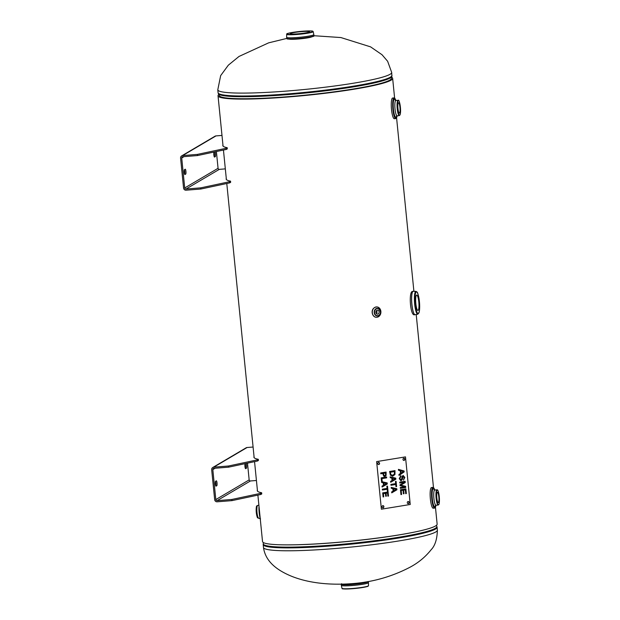 <?xml version="1.0" encoding="UTF-8"?>
<svg xmlns="http://www.w3.org/2000/svg" width="620" height="620" viewBox="0 0 620 620"><rect width="100%" height="100%" fill="white"/><g stroke="black" fill="none" stroke-linecap="round" stroke-linejoin="round"><path stroke-width="0.93" d="M391.662 77.283A87.738 8.339 174.3 0 1 392.646 78.36A87.738 8.339 174.3 0 1 306.164 95.371A87.738 8.339 174.3 0 1 218.031 95.79A87.738 8.339 174.3 0 1 218.783 94.535M257.889 495.109L262.524 541.554A87.738 8.339 -5.7 0 0 350.656 541.136A87.738 8.339 -5.7 0 0 437.139 524.125L435.457 507.284M311.767 36.843A11.741 1.116 174.3 0 1 300.522 38.812A11.741 1.116 174.3 0 1 289.106 39.107M344.48 584.102A11.47 1.093 -5.7 0 0 354.904 583.699A11.47 1.093 -5.7 0 0 365.203 582.033M301.769 31.612A9.75 0.93 174.3 0 1 309.613 31.736A9.75 0.93 174.3 0 1 300.003 33.627A9.75 0.93 174.3 0 1 290.214 33.674A9.75 0.93 174.3 0 1 301.769 31.612M377.107 317.238A5.185 4.309 -87.5 0 1 376.371 317.285A5.185 4.309 -87.5 0 1 372.287 311.906A5.185 4.309 -87.5 0 1 376.821 306.916A5.185 4.309 -87.5 0 1 380.905 311.844A5.185 4.309 -87.5 0 1 377.107 317.238M376.379 313.588A1.969 1.635 92.5 0 0 376.51 310.597M377.309 310.186A1.969 1.635 -87.5 0 1 379.138 312.209A1.969 1.635 -87.5 0 1 375.867 312.232A1.969 1.635 -87.5 0 1 377.309 310.186M259.013 506.362A9.013 1.806 85.4 0 0 260.206 518.374M435.558 505.021L435.364 505.548L435.976 505.254A7.649 1.527 -94.6 0 1 433.868 498.124A7.649 1.527 -94.6 0 1 434.604 490.056A7.649 1.527 -94.6 0 1 434.752 490.009L433.853 487.994L432.93 487.413A10.377 2.077 85.4 0 0 432.737 487.483A10.377 2.077 85.4 0 0 431.737 498.426A10.377 2.077 85.4 0 0 434.589 508.106L433.194 508.214A10.377 2.077 -94.6 0 1 430.334 498.542A10.377 2.077 -94.6 0 1 431.342 487.591M438.356 502.595A5.216 1.046 -94.6 0 1 438.262 502.626A5.216 1.046 -94.6 0 1 436.805 497.519A5.216 1.046 -94.6 0 1 437.425 492.233A5.216 1.046 -94.6 0 1 438.859 497.093A5.216 1.046 -94.6 0 1 438.356 502.595M395.715 118.598L394.312 118.707A10.377 2.077 -94.6 0 1 391.414 108.531A10.377 2.077 -94.6 0 1 392.654 98.022L394.056 97.906A10.377 2.077 85.4 0 0 392.817 108.415A10.377 2.077 85.4 0 0 395.715 118.598L396.529 117.877L397.094 115.746A7.649 1.527 -94.6 0 1 394.956 108.244A7.649 1.527 -94.6 0 1 395.87 100.502L395.227 100.308L395.498 100.797M397.97 108.516A5.216 1.046 -94.6 0 1 398.552 102.726A5.216 1.046 -94.6 0 1 400.009 107.841A5.216 1.046 -94.6 0 1 399.381 113.119A5.216 1.046 -94.6 0 1 397.97 108.516M383.09 496.938L382.687 492.877L388.097 491.993L388.5 496.054L387.856 496.155L387.539 492.962L386.058 493.202L386.353 496.186L385.718 496.287L385.415 493.303L383.408 493.636L383.726 496.829L383.09 496.938L383.695 496.829L383.377 493.629L385.415 493.303M385.718 496.279L386.322 496.178L386.028 493.202L387.539 492.962M387.856 496.147L388.469 496.054L388.058 491.993M382.401 490.04L382.315 489.18L387.082 488.397L386.865 486.219L387.508 486.111L388.027 491.335L387.392 491.435L387.175 489.257L382.401 490.04L387.175 489.257M387.384 491.428L387.996 491.335L387.477 486.119M383.858 482.957L384.02 484.964L386.5 483.538L383.858 482.957L384.051 484.964M381.61 481.616L387.19 482.91L387.291 483.972L382.098 487.049L382.013 486.134L383.462 485.297L383.214 482.825L381.649 482.476L381.184 477.865L386.593 476.982L386.678 477.842L381.912 478.625L382.199 481.523L381.579 481.616L382.168 481.523L381.881 478.625L386.647 477.842L386.562 476.989M387.19 482.91L381.579 481.616M382.098 487.025L387.26 483.972L387.151 482.91M393.491 488.762L393.685 490.769L396.134 489.343L393.491 488.762L393.685 490.769M391.282 488.281L391.189 487.413L396.823 488.715L396.924 489.777L391.731 492.854L391.646 491.939L393.096 491.102L392.847 488.622L391.282 488.281M391.731 492.83L396.893 489.777L396.785 488.715L391.189 487.413M390.98 485.274L390.894 484.414L395.661 483.631L395.444 481.453L396.087 481.353L396.606 486.568L395.963 486.669L395.746 484.491L390.98 485.274M395.963 486.669L396.575 486.568L396.048 481.353M394.475 471.564L390.313 472.246L390.918 474.641L392.731 475.261L394.39 473.99L394.444 471.564M390.313 472.246L390.879 474.641L392.7 475.261M392.127 475.3L392.731 475.261M394.963 474.478L392.817 476.16L390.414 475.207L389.6 471.487L395.01 470.603L394.963 474.478L392.243 476.199M394.925 474.471L394.979 470.603M400.946 494.597L400.466 489.754L405.875 488.862L406.34 493.567L405.705 493.667L405.317 489.831L403.667 490.102L404.023 493.698L403.387 493.807L403.031 490.203L401.186 490.505L401.589 494.496L400.946 494.597L401.551 494.496L401.156 490.505L403.031 490.203M403.387 493.799L403.992 493.698L403.636 490.102L405.317 489.831M405.705 493.667L406.309 493.567L405.844 488.87M400.326 488.343L405.697 487.467L405.589 486.312L401.667 485.367L405.62 486.312L405.736 487.467L400.326 488.351L400.241 487.521L404.767 486.785L400.055 485.631L399.978 484.856L404.395 482.221L399.792 482.98L399.706 482.151L405.116 481.267L405.248 482.554L400.799 485.166L405.209 482.554L405.085 481.267M399.784 482.972L404.395 482.221M400.954 476.346L399.892 478.469L400.977 479.934L401.659 479.051L402.031 476.532L403.108 475.416L404.829 477.462L403.457 480.175L404.201 477.601L403.24 476.238L402.783 476.571L402.334 479.43L400.869 480.764L399.257 478.617L400.814 475.548L400.954 476.346L400.784 475.555M401.117 480.748L402.295 479.43L403.209 476.238M403.426 480.175L404.798 477.462L403.078 475.416M400.939 479.934L399.861 478.469L400.923 476.346M401.055 473.075L403.566 471.51L400.799 470.867L401.024 473.075L400.838 470.875M398.521 470.278L398.428 469.363L404.085 470.975L404.178 471.905L399.032 475.439L398.939 474.463L400.497 473.44L400.225 470.719L398.521 470.278M399.032 475.416L404.147 471.905L404.054 470.975L398.428 469.371M392.429 478.19L392.599 480.198L395.079 478.779L392.429 478.19L392.631 480.198M390.22 477.718L390.135 476.842L395.762 478.144L395.87 479.206L390.678 482.282L390.585 481.368L392.042 480.531L391.794 478.059L390.22 477.718M390.678 482.259L395.839 479.206L395.731 478.144L390.135 476.85M385.547 474.928L385.57 473.021L383.377 473.37L383.896 475.292L384.772 475.532L385.547 474.928M385.57 473.021L383.408 473.378L383.935 475.292L384.772 475.532M384.881 476.431L383.625 476.059L382.796 473.479L380.781 473.804L380.696 472.944L386.105 472.06L386.097 475.439L384.881 476.431L386.066 475.439L386.074 472.06M380.781 473.796L382.796 473.479M410.239 504.486L381.385 509.198L376.635 461.598L405.488 456.878L410.239 504.486M378.758 464.543A1.093 0.907 -87.5 0 1 377.743 463.427A1.093 0.907 -87.5 0 1 379.556 463.411A1.093 0.907 -87.5 0 1 378.758 464.543M383.083 507.827A1.093 0.907 -87.5 0 1 382.067 506.703A1.093 0.907 -87.5 0 1 383.881 506.687A1.093 0.907 -87.5 0 1 383.083 507.827M408.324 503.696A1.093 0.907 -87.5 0 1 407.309 502.572A1.093 0.907 -87.5 0 1 409.123 502.557A1.093 0.907 -87.5 0 1 408.324 503.696M404.007 460.42A1.093 0.907 -87.5 0 1 402.992 459.296A1.093 0.907 -87.5 0 1 404.806 459.281A1.093 0.907 -87.5 0 1 404.007 460.42M378.487 464.543A1.093 0.907 92.5 0 0 378.58 462.373M382.811 507.819A1.093 0.907 92.5 0 0 382.904 505.657M408.053 503.688A1.093 0.907 92.5 0 0 408.146 501.526M403.736 460.412A1.093 0.907 92.5 0 0 403.829 458.25M381.385 509.198L376.635 461.598M413.207 291.315A11.741 2.348 85.4 0 0 413.153 291.322A11.741 2.348 85.4 0 0 412.936 291.392A11.741 2.348 85.4 0 0 411.796 303.777A11.741 2.348 85.4 0 0 415.036 314.728L414.385 314.782C410.393 315.851 408.588 292.4 412.292 291.447L412.532 291.369M418.082 310.411A7.719 1.542 -94.6 0 1 417.942 310.457A7.719 1.542 -94.6 0 1 415.78 302.885A7.719 1.542 -94.6 0 1 416.71 295.074A7.719 1.542 -94.6 0 1 418.833 302.265A7.719 1.542 -94.6 0 1 418.082 310.411M257.471 461.024L228.625 467.162L228.509 466L257.354 459.862L257.471 461.024L258.424 460.459L258.308 459.296A87.931 8.354 174.3 0 1 253.913 457.18A87.931 8.354 174.3 0 1 254.045 456.622M260.803 494.489L231.965 500.627L231.849 499.457L260.687 493.318L260.803 494.489L261.764 493.923L261.648 492.753A87.931 8.354 174.3 0 1 257.254 490.645A87.931 8.354 174.3 0 1 257.385 490.079M212.776 467.488L246.124 447.811A2.348 2.294 59.5 0 1 247.085 447.508L213.737 467.186A2.348 2.294 59.5 0 0 211.676 469.696L214.667 499.666A2.348 2.294 -120.5 0 0 217.194 501.805L231.965 500.627M231.849 499.457L217.078 500.642A1.178 1.147 59.5 0 1 215.814 499.573L212.823 469.604A1.178 1.147 59.5 0 1 213.853 468.348L228.625 467.162M213.737 467.186L228.509 466M246.109 463.442A2.457 0.488 -94.6 0 1 246.659 466A2.457 0.488 -94.6 0 1 246.396 468.239L245.667 468.666A2.457 0.488 -94.6 0 1 245.621 468.681A2.457 0.488 -94.6 0 1 244.947 466.387A2.457 0.488 -94.6 0 1 245.179 463.799L245.597 463.551M245.311 468.271A2.457 0.488 85.4 0 0 245.528 466.31A2.457 0.488 85.4 0 0 245.125 463.853M216.078 486.134A2.457 0.488 -94.6 0 1 216.024 486.15A2.457 0.488 -94.6 0 1 215.349 483.856A2.457 0.488 -94.6 0 1 215.59 481.26L216.318 480.833A2.457 0.488 -94.6 0 1 216.365 480.818A2.457 0.488 -94.6 0 1 217.039 483.112A2.457 0.488 -94.6 0 1 216.806 485.7L215.977 486.142M215.713 485.739A2.457 0.488 85.4 0 0 215.931 483.778A2.457 0.488 85.4 0 0 215.528 481.321M257.354 459.862L258.308 459.296M247.488 463.148L249.162 479.896A1.178 1.147 -120.5 0 0 250.426 480.965L256.424 480.485M261.648 492.753L260.687 493.318M247.085 447.508L253.092 447.028M226.362 149.42L197.524 155.558L197.408 154.395L226.246 148.258L226.362 149.42L227.323 148.854L227.207 147.692A87.931 8.354 174.3 0 1 222.812 145.576A87.931 8.354 174.3 0 1 222.944 145.018M229.702 182.885L200.865 189.015L200.748 187.852L229.586 181.714L229.702 182.885L230.663 182.311L230.547 181.149A87.931 8.354 174.3 0 1 226.153 179.033A87.931 8.354 174.3 0 1 226.285 178.475M181.675 155.883L215.024 136.206A2.348 2.294 59.5 0 1 215.985 135.904L182.637 155.581A2.348 2.294 59.5 0 0 180.575 158.092L183.567 188.061A2.348 2.294 -120.5 0 0 186.093 190.201L200.865 189.015M200.748 187.852L185.977 189.038A1.178 1.147 59.5 0 1 184.714 187.969L181.722 157.999A1.178 1.147 59.5 0 1 182.753 156.744L197.524 155.558M182.637 155.581L197.408 154.395M215.008 151.838A2.457 0.488 -94.6 0 1 215.559 154.395A2.457 0.488 -94.6 0 1 215.295 156.627L214.567 157.061A2.457 0.488 -94.6 0 1 214.52 157.077A2.457 0.488 -94.6 0 1 213.846 154.783A2.457 0.488 -94.6 0 1 214.078 152.195L214.497 151.947M214.21 156.666A2.457 0.488 85.4 0 0 214.419 154.706A2.457 0.488 85.4 0 0 214.024 152.249M184.969 174.522A2.457 0.488 -94.6 0 1 184.923 174.538A2.457 0.488 -94.6 0 1 184.249 172.251A2.457 0.488 -94.6 0 1 184.489 169.655L185.217 169.229A2.457 0.488 -94.6 0 1 185.264 169.214A2.457 0.488 -94.6 0 1 185.938 171.5A2.457 0.488 -94.6 0 1 185.698 174.096L184.876 174.53M184.613 174.127A2.457 0.488 85.4 0 0 184.83 172.174A2.457 0.488 85.4 0 0 184.427 169.717M226.246 148.258L227.207 147.692M216.388 151.543L218.062 168.291A1.178 1.147 -120.5 0 0 219.325 169.361L225.324 168.88M230.547 181.149L229.586 181.714M215.985 135.904L221.983 135.424M333.467 545.747A87.381 8.3 -5.7 0 0 437.085 527.232L436.798 526.21A87.249 8.293 174.3 0 1 333.413 544.988A87.249 8.293 174.3 0 1 263.275 543.531L263.19 544.593A87.381 8.3 -5.7 0 0 333.467 545.747M286.711 544.871A86.444 8.215 -5.7 0 0 333.358 542.756A86.444 8.215 -5.7 0 0 414.082 532.162M437.379 530.115C437.131 539.16 435.054 545.685 431.164 549.707C425.343 557.016 418.229 562.89 409.82 567.323C391.615 576.794 372.202 582.242 351.571 583.683C327.98 585.404 306.683 582.684 290.137 575.67C278.287 570.524 265.546 562.363 263.477 547.476A87.381 8.3 -5.7 0 0 333.754 548.638A87.381 8.3 -5.7 0 0 437.379 530.115L437.085 527.232M391.979 75.33A87.381 8.3 174.3 0 1 305.854 92.272A87.381 8.3 174.3 0 1 218.077 92.682L218.372 93.705A87.249 8.293 -5.7 0 0 305.931 93A87.249 8.293 -5.7 0 0 391.894 76.384L391.693 72.439A87.381 8.3 174.3 0 1 305.567 89.381A87.381 8.3 174.3 0 1 217.79 89.799L218.077 92.682M391.894 76.384L391.313 78.6A86.444 8.215 174.3 0 1 306.133 95.069A86.444 8.215 174.3 0 1 219.387 95.767L218.372 93.705M368.412 581.529L368.505 585.652A13.338 1.271 174.3 0 1 355.361 588.225A13.338 1.271 174.3 0 1 341.969 588.303L341.341 585.303A13.656 1.294 -5.7 0 0 341.349 585.35A13.656 1.294 -5.7 0 0 355.066 585.272A13.656 1.294 -5.7 0 0 368.52 582.637A13.656 1.294 -5.7 0 0 368.52 582.614A13.656 1.294 174.3 0 1 355.058 585.241A13.656 1.294 174.3 0 1 341.341 585.303L341.24 584.241A13.656 1.294 -5.7 0 0 354.958 584.172A13.656 1.294 -5.7 0 0 368.412 581.529L368.404 581.482M367.831 581.583A13.384 1.271 174.3 0 1 354.927 583.877A13.384 1.271 174.3 0 1 341.822 584.179M342.256 588.519A13.066 1.24 -5.7 0 0 355.384 588.442A13.066 1.24 -5.7 0 0 368.257 585.923M297.74 38.572A13.656 1.294 174.3 0 1 286.758 38.386L287.114 38.804C286.843 39.2 290.408 39.2 297.809 38.812C308.543 38.037 315.417 35.937 313.658 36.154L313.929 35.673A13.656 1.294 174.3 0 1 297.74 38.572M287.052 38.618A13.384 1.271 -5.7 0 0 297.817 38.812A13.384 1.271 -5.7 0 0 313.681 35.96M286.758 38.386L286.649 37.324A13.656 1.294 -5.7 0 0 286.649 37.324A13.656 1.294 -5.7 0 0 297.631 37.502A13.656 1.294 -5.7 0 0 313.821 34.611A13.656 1.294 -5.7 0 0 313.821 34.588L313.929 35.673M313.821 34.611L313.821 34.573A13.656 1.294 174.3 0 1 297.631 37.479A13.656 1.294 174.3 0 1 286.649 37.285L286.649 37.324M313.201 31.612L312.852 31.248C311.891 31.403 315.673 30.613 303.738 31.132C290.819 32.062 285.526 34.069 287.083 33.736L286.665 34.263A13.338 1.271 -5.7 0 0 297.391 34.449A13.338 1.271 -5.7 0 0 313.201 31.612L313.821 34.573M297.422 34.178A13.066 1.24 174.3 0 1 290.106 32.86A13.066 1.24 174.3 0 1 312.209 31.085A13.066 1.24 174.3 0 1 297.422 34.178M377.154 308.605A3.565 2.961 -87.5 0 1 380.231 313.488A3.565 2.961 -87.5 0 1 375.131 314.325A3.565 2.961 -87.5 0 1 377.154 308.605M376.991 308.334A3.836 3.185 92.5 0 0 374.209 312.651A3.836 3.185 92.5 0 0 377.751 315.937A3.836 3.185 92.5 0 0 377.836 315.921A3.836 3.185 92.5 0 0 380.556 312.271A3.836 3.185 92.5 0 0 378.169 308.404A3.836 3.185 92.5 0 0 376.991 308.334M256.967 506.106A5.805 1.163 85.4 0 0 256.254 511.988A5.805 1.163 85.4 0 0 257.897 517.677M258.579 518.142A6.347 1.271 -94.6 0 1 258.455 518.181A6.347 1.271 -94.6 0 1 256.68 511.95A6.347 1.271 -94.6 0 1 257.44 505.525L257.711 505.502A6.347 1.271 85.4 0 0 257.587 505.54A6.347 1.271 85.4 0 0 256.974 512.236A6.347 1.271 85.4 0 0 258.726 518.157L258.455 518.181C257.672 517.607 257.238 519.204 256.246 511.973C256.076 504.742 256.757 506.199 257.44 505.525M259.214 508.377A9.013 1.806 85.4 0 0 260.036 516.615M434.434 490.211A9.013 1.806 85.4 0 0 433.14 488.808A9.013 1.806 85.4 0 0 432.582 500.914A9.013 1.806 85.4 0 0 435.628 505.099M435.953 505.254A10.106 2.023 -94.6 0 1 432.496 501.851A10.106 2.023 -94.6 0 1 433.031 487.731A10.106 2.023 -94.6 0 1 434.736 490.009L434.108 489.815L434.372 490.304M438.185 505.075C439.084 504.184 439.193 505.401 439.425 499.364C438.821 492.528 437.999 489.35 436.968 489.831A7.649 1.527 85.4 0 0 436.821 489.878A7.649 1.527 85.4 0 0 436.085 497.945A7.649 1.527 85.4 0 0 438.185 505.075L435.976 505.254L435.411 507.385L434.589 508.106M437.115 490.125A7.37 1.472 -94.6 0 1 439.425 500.363A7.37 1.472 -94.6 0 1 436.992 501.805A7.37 1.472 -94.6 0 1 437.115 490.125M395.452 100.448A9.013 1.806 85.4 0 0 393.312 102.533A9.013 1.806 85.4 0 0 394.243 114.15A9.013 1.806 85.4 0 0 396.692 115.87M397.079 115.746A10.106 2.023 -94.6 0 1 394.25 115.297A10.106 2.023 -94.6 0 1 393.134 101.401A10.106 2.023 -94.6 0 1 395.854 100.502L394.987 98.502L394.056 97.906M399.311 115.568C400.497 114.77 400.853 111.949 400.381 107.09A7.37 1.472 -94.6 0 1 398.893 114.661A7.37 1.472 -94.6 0 1 397.629 102.013A7.37 1.472 -94.6 0 1 400.373 107.097C399.582 101.758 398.823 99.502 398.087 100.324A7.649 1.527 85.4 0 0 397.172 108.066A7.649 1.527 85.4 0 0 399.311 115.568L396.49 116.041L396.676 115.514M417.81 314.208L419.19 312.154C419.895 308.38 419.825 303.738 418.973 298.228C417.345 291.152 417.5 292.4 415.981 291.392A11.447 2.294 85.4 0 0 415.71 291.462A11.447 2.294 85.4 0 0 414.617 303.661A11.447 2.294 85.4 0 0 417.81 314.208L415.036 314.728A11.741 2.348 85.4 0 0 415.082 314.72M415.137 314.712A11.741 2.348 -94.6 0 1 411.866 303.901A11.741 2.348 -94.6 0 1 412.99 291.392A11.741 2.348 -94.6 0 1 413.261 291.315L412.509 291.369M416.245 291.966A10.904 2.185 -94.6 0 1 419.663 307.101A10.904 2.185 -94.6 0 1 416.059 309.233A10.904 2.185 -94.6 0 1 416.245 291.966M246.396 468.239L245.326 468.325M216.806 485.7L215.737 485.786M250.426 480.965L217.078 500.642M215.124 468.247L212.823 469.604M215.814 499.573L249.162 479.896M215.295 156.627L214.226 156.721M185.698 174.096L184.628 174.181M219.325 169.361L185.977 189.038M184.024 156.643L181.722 157.999M184.714 187.969L218.062 168.291M218.031 95.79L223.053 146.103M223.448 150.04L226.393 179.56M226.788 183.505L254.154 457.707M254.549 461.652L257.494 491.164M392.646 78.36L394.615 98.1M396.575 117.777L413.904 291.33M416.214 314.51L433.489 487.607M263.508 542.639L263.275 543.531M436.387 525.38L436.798 526.21M263.477 547.476L263.19 544.593M286.765 38.432L268.669 42.834L239.01 56.451L228.338 65.17L220.658 75.617L217.79 89.799M391.693 72.439L387.632 61.272L382.029 54.738L370.597 46.872L340.907 37.556L313.929 35.72M341.24 584.241L341.62 583.699M368.505 585.652L368.233 586.086C367.257 586.125 371.124 586.148 359.313 587.993C346.471 589.636 340.884 588.713 342.48 588.736L341.969 588.303M286.665 34.263L286.649 37.285M376.371 317.285C371.597 317.347 369.76 307.753 376.821 306.916M377.836 315.921C381.331 314.309 381.44 311.806 378.169 308.404M257.711 505.502L258.881 505.075M260.555 518.878L258.726 518.157M436.968 489.831L434.752 490.009M432.93 487.413L431.536 487.529M398.087 100.324L395.87 100.502M415.981 291.392L413.261 291.315"/></g></svg>
